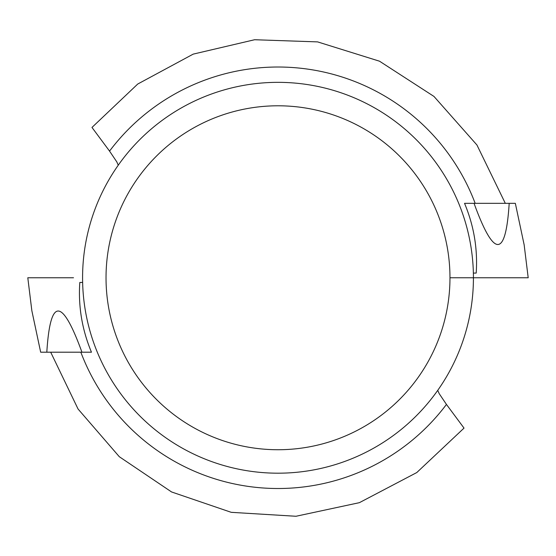 <?xml version="1.0" encoding="UTF-8"?>
<svg xmlns="http://www.w3.org/2000/svg" width="556" height="556" viewBox="0 0 556 556"><rect width="100%" height="100%" fill="white"/><g stroke="black" fill="none" stroke-linecap="round" stroke-linejoin="round"><path stroke-width="0.83" d="M81.947 352.198C61.98 297.3 50.269 297.3 46.808 352.198L91.462 352.198C82.066 329.722 78.181 306.474 79.807 282.455L82.629 282.455M50.7 352.205L78.055 409.014L119.297 456.705L171.568 491.956L231.24 512.326L295.973 516.267L359.378 502.673L416.798 472.544L464.024 428.099L446.447 404.42L439.212 393.676L437.732 390.361M475.165 203.329A210.752 210.752 0 0 0 109.553 151.107L91.983 127.435L137.728 84.039L193.217 54.12L254.606 39.733L317.622 41.895L379.533 61.209L433.972 96.438L476.944 145.005L505.3 203.329M474.053 203.329C494.02 258.227 505.731 258.227 509.192 203.329L464.538 203.329C473.934 225.805 477.819 249.053 476.193 273.072L473.371 273.072M109.553 151.107L116.788 161.859L118.268 165.167M449.971 277.764A171.971 171.971 0 0 0 192.015 128.832A171.971 171.971 0 0 0 192.015 426.695A171.971 171.971 0 0 0 449.971 277.764L482.49 277.764M473.427 277.764A195.427 195.427 0 0 0 180.29 108.524A195.427 195.427 0 0 0 180.29 447.01A195.427 195.427 0 0 0 473.427 277.764L528.2 277.764L524.155 244.849L515.336 203.329L509.192 203.329M46.808 352.198L40.664 352.198L31.845 310.686L27.8 277.764L73.51 277.764M80.835 352.198A210.752 210.752 0 0 0 446.447 404.42"/></g></svg>
